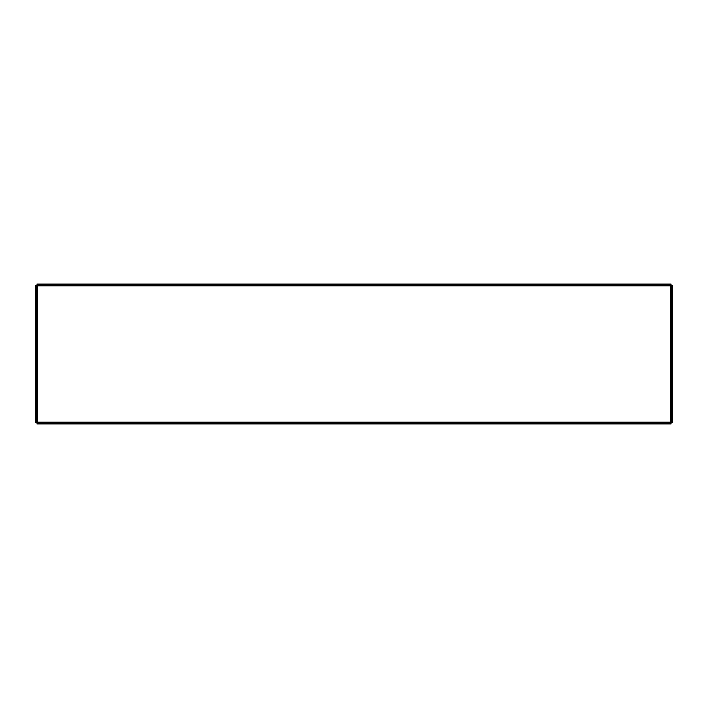 <?xml version="1.0" encoding="UTF-8"?>
<svg xmlns="http://www.w3.org/2000/svg" width="708" height="708" viewBox="0 0 708 708"><rect width="100%" height="100%" fill="white"/><g stroke="black" fill="none" stroke-linecap="round" stroke-linejoin="round"><path stroke-width="0.53" stroke-dasharray="3.54 2.66" d="M35.4 346.274L36.453 346.274L36.453 341.353L36.453 346.274L35.4 346.274L35.4 341.353L35.4 346.274M671.547 346.274L672.6 346.274L672.6 341.353L672.6 346.274L671.547 346.274L671.547 341.353L671.547 346.274M35.4 381.4L36.453 381.4L36.453 376.479L36.453 381.4L35.4 381.4L35.4 376.479L35.4 381.4M671.547 381.4L672.6 381.4L672.6 376.479L672.6 381.4L671.547 381.4L671.547 376.479L671.547 381.4M35.4 422.349L36.453 422.349L36.453 285.651L35.4 285.651L35.4 422.349L37.152 422.145L36.949 423.906L36.949 422.844L671.051 422.844L671.051 423.906L36.949 423.906M671.051 423.906L670.848 422.145L672.6 422.349L671.547 422.349L671.547 285.651L672.6 285.651L672.6 422.349M36.949 284.094L671.051 284.094L671.051 285.156L36.949 285.156L36.949 284.094L37.152 285.855L35.4 285.651M672.6 285.651L670.848 285.855L671.051 284.094M671.547 376.479L672.6 376.479L671.547 376.479M35.4 376.479L36.453 376.479L35.4 376.479M671.547 341.353L672.6 341.353L671.547 341.353M35.4 341.353L36.453 341.353L35.4 341.353M671.547 319.228L672.6 319.228M671.547 388.772L672.6 388.772M36.453 319.228L35.4 319.228M670.848 285.855L670.848 422.145L37.152 422.145L37.152 285.855L670.848 285.855"/><path stroke-width="1.06" d="M35.4 385.267L36.453 385.267L36.453 388.772L35.4 388.772L35.4 285.651L36.453 285.651L36.453 322.733L35.4 322.733M36.453 385.267L36.453 322.733M36.453 422.349L35.4 422.349L35.4 388.772L36.453 388.772L36.453 422.349L37.152 422.145L36.949 423.906L671.051 423.906L671.051 422.844L36.949 422.844M671.051 422.844L670.848 422.145L672.6 422.349L672.6 388.772L671.547 388.772L671.547 385.267L672.6 385.267L672.6 388.772M36.949 285.156L671.051 285.156L671.051 284.094L36.949 284.094L37.152 285.855L36.453 285.651M672.6 319.228L672.6 322.733L671.547 322.733L671.547 319.228L672.6 319.228L672.6 285.651L670.848 285.855L671.051 285.156M671.547 322.733L671.547 385.267M672.6 322.733L672.6 385.267M671.547 319.228L671.547 285.651M671.547 422.349L671.547 388.772M35.4 319.228L36.453 319.228M670.848 422.145L37.152 422.145L37.152 285.855L670.848 285.855L670.848 422.145"/></g></svg>
